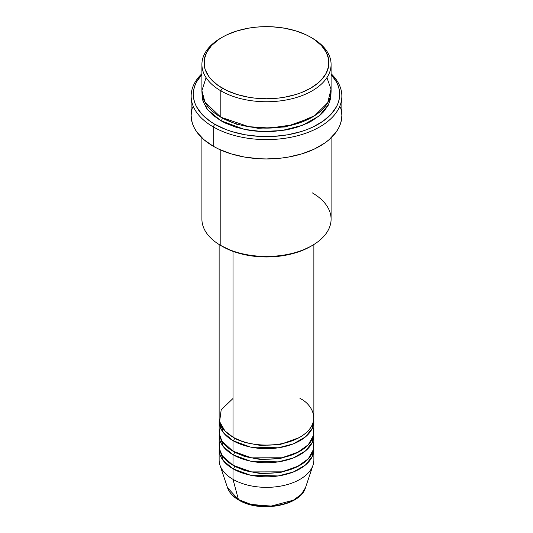 <?xml version="1.0" encoding="UTF-8"?>
<svg xmlns="http://www.w3.org/2000/svg" width="533" height="533" viewBox="0 0 533 533"><rect width="100%" height="100%" fill="white"/><g stroke="black" fill="none" stroke-linecap="round" stroke-linejoin="round"><path stroke-width="0.8" d="M305.502 487.662L301.338 494.331L293.43 500.174L271.17 506.09L251.036 504.438L238.418 499.534A2.152 1.246 120 0 0 238.811 500.094A2.152 1.246 -60 0 1 238.418 499.534A39.722 22.932 0 0 0 278.139 505.244A39.722 22.932 0 0 0 305.502 487.662C300.505 506.044 259.404 512.953 238.811 500.094C233.021 496.743 229.25 492.599 227.498 487.662A39.722 22.932 0 0 0 238.418 499.534L233.008 479.347L238.418 499.534L227.498 487.662L219.989 465.189A47.37 27.35 180 0 0 233.008 479.347A47.37 27.35 0 0 0 284.629 485.277A47.37 27.35 0 0 0 313.87 460.006L313.87 449.459A47.37 27.35 180 0 1 284.629 474.723A47.37 27.35 180 0 1 233.008 468.8L223.26 460.625L219.23 447.7A47.37 27.35 180 0 0 219.13 449.459L219.13 460.006A47.37 27.35 0 0 0 233.008 479.347L233.008 468.8L233.008 479.347A47.37 27.35 180 0 0 280.378 486.156A47.37 27.35 180 0 0 313.011 465.189L305.502 487.662M233.008 398.477L221.182 409.85L219.609 421.683L224.966 430.964L233.008 437.153A47.37 27.35 0 0 0 284.629 443.083A47.37 27.35 0 0 0 313.87 417.812L313.87 244.514M313.87 421.33A47.37 27.35 180 0 0 313.77 419.571L312.318 428.265L305.402 436.933L293.303 443.882L278.259 447.82L250.31 447.034L233.008 440.671A2.152 1.246 120 0 0 234.527 438.033L233.787 437.593L234.527 438.033A2.152 1.246 -60 0 1 233.008 440.671L223.26 432.496L219.23 419.571A47.37 27.35 180 0 0 219.13 421.33L219.13 431.877A47.37 27.35 0 0 0 233.008 451.218A47.37 27.35 0 0 0 284.629 457.147A47.37 27.35 0 0 0 313.87 431.877L313.87 421.33A47.37 27.35 180 0 1 284.629 446.594A47.37 27.35 180 0 1 233.008 440.671L233.008 451.218L233.008 440.671A47.37 27.35 180 0 1 219.13 421.33M220.722 424.848L219.223 433.602L221.928 441.137L233.008 451.218L251.603 457.84L281.697 457.78L297.081 452.764L308.341 444.702L313.484 435.354L312.978 426.607M313.87 435.394A47.37 27.35 180 0 0 313.77 433.635L312.318 442.33L305.402 450.998L293.303 457.947L278.259 461.884L250.31 461.098L233.008 454.736A2.152 1.246 120 0 0 234.527 452.097L233.787 451.658L234.527 452.097A2.152 1.246 -60 0 1 233.008 454.736L223.26 446.561L219.23 433.635A47.37 27.35 180 0 0 219.13 435.394L219.13 445.941A47.37 27.35 0 0 0 233.008 465.282A47.37 27.35 0 0 0 284.629 471.212A47.37 27.35 0 0 0 313.87 445.941L313.87 435.394A47.37 27.35 180 0 1 284.629 460.659A47.37 27.35 180 0 1 233.008 454.736L233.008 465.282L233.008 454.736A47.37 27.35 180 0 1 219.13 435.394M220.022 440.671L219.403 448.866L222.348 455.848L233.008 465.282L251.603 471.905L281.697 471.845L297.081 466.828L308.341 458.766L313.484 449.419L312.978 440.671M313.87 449.459A47.37 27.35 180 0 0 313.77 447.7L312.318 456.395L305.402 465.062L293.303 472.005L278.259 475.949L250.31 475.163L233.008 468.8A2.152 1.246 120 0 0 234.527 466.162L233.787 465.722L234.527 466.162A2.152 1.246 -60 0 1 233.008 468.8A47.37 27.35 180 0 1 219.13 449.459M206.078 77.645L201.907 90.65L204.919 102.083L220.829 117.2L220.829 90.83L222.348 88.192A62.441 36.051 180 0 1 222.348 37.21A62.441 36.051 180 0 1 310.652 37.21L306.109 34.832L295.935 30.907L284.622 28.202L272.623 26.823L260.377 26.823L254.321 27.343L248.378 28.202L237.065 30.907L226.891 34.832L222.348 37.21L218.23 39.828L211.434 45.705L206.751 52.234L204.359 59.163L204.359 66.232L205.258 69.73L208.816 76.492L211.434 79.69L218.23 85.566L226.891 90.563L237.065 94.494L248.378 97.199L254.321 98.059L266.5 98.752L278.679 98.059L284.622 97.199L295.935 94.494L301.192 92.675L310.652 88.192L318.414 82.728L321.566 79.69L326.249 73.161L328.641 66.232L328.641 59.163L326.249 52.234L321.566 45.705L314.77 39.828L310.652 37.21A62.441 36.051 180 0 1 310.652 88.192A62.441 36.051 180 0 1 222.348 88.192L220.829 90.83A64.593 37.29 0 0 0 312.171 90.83A64.593 37.29 0 0 0 312.171 38.09L312.171 38.09A64.593 37.29 180 0 1 331.093 64.46A64.593 37.29 180 0 1 291.218 98.911A64.593 37.29 180 0 1 220.829 90.83L220.829 117.2A64.593 37.29 0 0 0 291.218 125.282A64.593 37.29 0 0 0 331.093 90.83L331.093 64.46M312.171 192.793A64.593 37.29 180 0 1 312.171 245.533A64.593 37.29 180 0 1 220.829 245.533L222.348 246.413A62.441 36.051 0 0 0 310.652 246.413L301.192 250.89L290.392 254.228L278.679 256.273L266.5 256.966L254.321 256.273L242.608 254.228L231.808 250.89L220.829 245.533A64.593 37.29 0 0 0 291.218 253.615A64.593 37.29 0 0 0 331.093 219.163L331.093 137.847M213.213 126.867A75.36 43.506 0 0 0 312.898 130.385A75.36 43.506 0 0 0 331.093 73.694A75.36 43.506 180 0 1 341.86 96.1A75.36 43.506 180 0 1 295.335 136.295A75.36 43.506 180 0 1 213.213 126.867L213.213 146.202A75.36 43.506 0 0 0 295.335 155.636A75.36 43.506 0 0 0 341.86 115.441L341.493 119.705L340.407 123.929L338.615 128.067L336.123 132.091L329.161 139.613L324.75 143.037L314.303 149.073L302.024 153.81L288.373 157.075L281.204 158.108L266.5 158.947L259.111 158.734L244.627 157.075L230.976 153.81L218.697 149.073L213.213 146.202L213.213 126.867A75.36 43.506 180 0 1 191.14 96.1A75.36 43.506 180 0 1 201.907 73.694A75.36 43.506 0 0 0 213.213 126.867L214.739 124.229L213.213 126.867M331.093 74.453A73.208 42.267 180 0 1 310.079 128.3A73.208 42.267 180 0 1 214.739 124.229L225.832 129.486L231.988 131.618L245.247 134.789L259.324 136.401L273.676 136.401L287.753 134.789L301.012 131.618L307.168 129.486L312.938 127.014L323.091 121.158L331.06 114.269L336.556 106.613L338.302 102.589L339.354 98.485L339.708 94.341L339.354 90.204L338.302 86.099L336.556 82.075L331.06 74.42M222.348 118.073L221.601 117.633L222.348 118.073A2.152 1.246 -60 0 1 220.829 120.711L207.71 109.791L203.26 101.936L201.98 92.582L202.22 97.999L203.146 101.616L206.824 108.612L212.794 115.061L220.829 120.711A2.152 1.246 120 0 0 222.348 118.073L236.625 124.242L258.092 128.306L285.402 126.941L311.399 117.633L285.402 126.941L258.092 128.306L236.625 124.242L222.348 118.073M207.297 105.741L206.238 107.766M233.008 251.343L233.008 437.153L233.008 251.343M220.829 150.046L220.829 245.533L220.829 150.046M252.096 504.698L259.158 505.93L266.5 506.35L273.842 505.93L280.904 504.698M222.348 37.21L220.829 38.09A64.593 37.29 0 0 0 220.829 90.83A64.593 37.29 180 0 1 201.907 64.46A64.593 37.29 180 0 1 221.601 37.65M201.907 64.46L201.907 90.83A64.593 37.29 0 0 0 220.829 117.2L248.738 126.681L269.998 128.067L293.71 124.649L314.71 115.648L327.708 102.736L331.033 89.198L326.922 77.645M201.94 74.42L196.444 82.075L194.698 86.099L193.646 90.204L193.292 94.341L193.646 98.485L194.698 102.589L196.444 106.613L201.94 114.269L209.909 121.158L214.739 124.229A73.208 42.267 180 0 1 201.907 74.453M331.02 92.582L330.78 97.999L328.315 105.168L323.464 111.923L320.206 115.061L312.171 120.711L307.474 123.17L296.948 127.234L291.218 128.799L285.248 130.032L272.829 131.458L260.171 131.458L253.901 130.918L247.752 130.032L236.052 127.234L225.526 123.17L220.829 120.711L244.201 129.346L261.623 131.531L281.937 130.552L302.364 125.355L318.974 116.087L328.694 104.408L331.02 92.582M191.14 96.1L191.14 115.441A75.36 43.506 0 0 0 213.213 146.202L203.839 139.613L196.877 132.091L194.385 128.067L192.593 123.929L191.507 119.705L191.14 115.441L191.507 111.177L192.593 106.953M340.407 106.953L341.493 111.177L341.86 115.441L341.86 96.1M201.907 137.847L201.907 219.163A64.593 37.29 0 0 0 220.829 245.533L220.829 245.533M219.13 244.514L219.13 417.812A47.37 27.35 0 0 0 233.008 437.153C241.456 443.589 274.748 451.204 299.992 437.153C324.331 422.576 311.139 403.354 299.992 398.477M234.527 466.162L244.907 470.639L260.53 473.577L280.385 472.544L299.213 465.722L280.385 472.544L260.53 473.577L244.907 470.639L234.527 466.162M234.527 452.097L244.907 456.574L260.53 459.513L280.385 458.48L299.213 451.658L280.385 458.48L260.53 459.513L244.907 456.574L234.527 452.097M234.527 438.033L244.907 442.51L260.53 445.448L280.385 444.415L299.213 437.593L280.385 444.415L260.53 445.448L244.907 442.51L234.527 438.033M312.171 38.09L310.652 37.21M312.171 245.533L310.652 246.413"/></g></svg>
